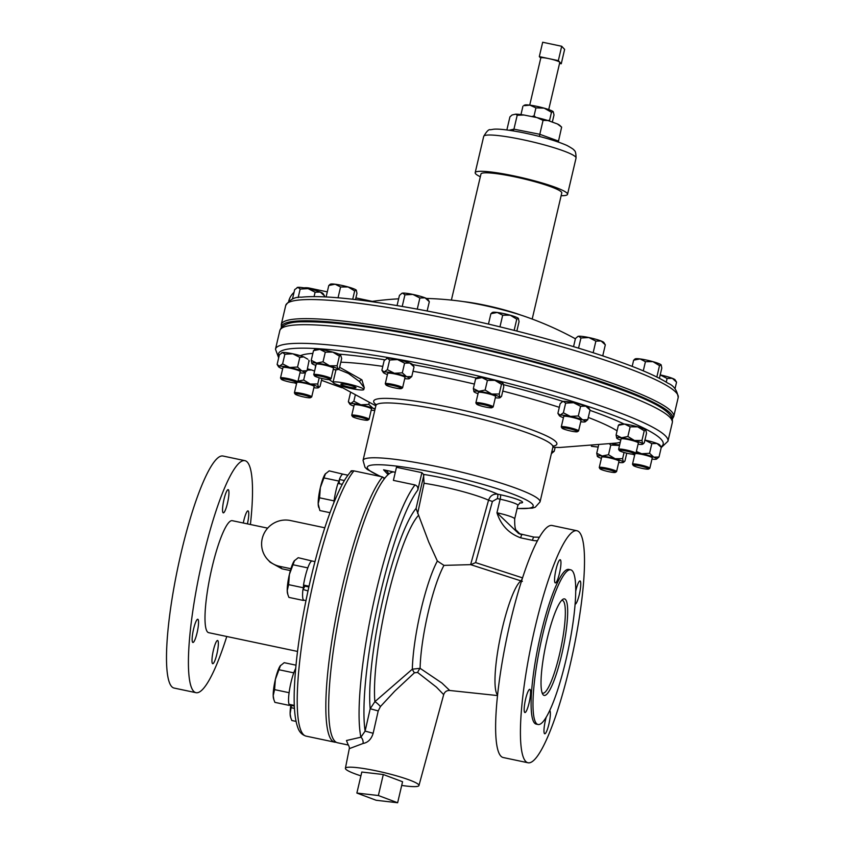<?xml version="1.0" encoding="UTF-8"?>
<svg xmlns="http://www.w3.org/2000/svg" width="845" height="845" viewBox="0 0 845 845"><rect width="100%" height="100%" fill="white"/><g stroke="black" fill="none" stroke-linecap="round" stroke-linejoin="round"><path stroke-width="1.27" d="M522.379 581.349L470.623 564.64L443.963 565.379L437.361 561.027L428.753 542.089L416.057 508.479A113.103 20.195 -78.1 0 0 383.567 596.739A113.103 20.195 -78.1 0 0 370.195 708.744L374.853 701.688L412.328 669.177L420.102 668.321L441.893 683.003L449.741 690.481C446.741 690.365 444.713 691.749 443.678 694.632L436.464 687.165L417.599 672.451L414.409 672.8L394.795 691.094L380.43 706.557L378.211 710.92L373.152 733.28C371.367 739.153 368.019 742.544 363.107 743.463L349.291 748.649C349.946 749.304 348.763 744.688 347.939 744.614L347.939 744.614M243.286 523.002A11.851 2.112 -78.1 0 1 243.804 520.604A11.851 2.112 -78.1 0 1 248.007 510.876A11.851 2.112 -78.1 0 1 247.416 523.879M216.901 653.967A11.851 2.112 -78.1 0 1 212.708 663.695A11.851 2.112 -78.1 0 1 213.405 650.217A11.851 2.112 -78.1 0 1 217.609 640.489A11.851 2.112 -78.1 0 1 216.901 653.967M197.096 632.747A11.851 2.112 -78.1 0 1 192.892 642.475A11.851 2.112 -78.1 0 1 193.589 628.997A11.851 2.112 -78.1 0 1 197.793 619.269A11.851 2.112 -78.1 0 1 197.096 632.747M227.495 503.134A11.851 2.112 -78.1 0 1 223.291 512.852A11.851 2.112 -78.1 0 1 223.988 499.384A11.851 2.112 -78.1 0 1 228.192 489.656A11.851 2.112 -78.1 0 1 227.495 503.134M561.64 654.949A49.327 8.809 -78.1 0 1 542.775 694.284A49.327 8.809 -78.1 0 1 547.064 639.348A49.327 8.809 -78.1 0 1 562.802 599.359A49.327 8.809 -78.1 0 1 561.64 654.949M542.141 692.911A47.426 8.471 101.9 0 0 542.733 693.164A47.426 8.471 101.9 0 0 559.538 654.273A47.426 8.471 101.9 0 0 562.326 600.362A47.426 8.471 101.9 0 0 561.671 600.362M525.611 699.079A11.851 2.112 101.9 0 0 524.914 712.546A11.851 2.112 101.9 0 0 529.107 702.829A11.851 2.112 101.9 0 0 529.804 689.351A11.851 2.112 101.9 0 0 525.611 699.079M556.01 569.456A11.851 2.112 101.9 0 0 555.313 582.934A11.851 2.112 101.9 0 0 559.506 573.206A11.851 2.112 101.9 0 0 560.203 559.739A11.851 2.112 101.9 0 0 556.01 569.456M575.118 604.154A11.851 2.112 101.9 0 0 575.128 604.154A11.851 2.112 101.9 0 0 579.321 594.436A11.851 2.112 101.9 0 0 580.019 580.959A11.851 2.112 101.9 0 0 575.825 590.676A11.851 2.112 101.9 0 0 575.73 591.067M546.271 717.056A11.851 2.112 101.9 0 0 545.426 720.299A11.851 2.112 101.9 0 0 544.729 733.777A11.851 2.112 101.9 0 0 548.923 724.049A11.851 2.112 101.9 0 0 549.672 710.582M347.274 384.707A7.774 0.951 -166.8 0 0 340.852 384.158A7.774 0.951 -166.8 0 0 349.576 387.168A7.774 0.951 -166.8 0 0 355.998 387.707A7.774 0.951 -166.8 0 0 347.274 384.707M313.865 387.728A13.435 1.648 -166.8 0 0 318.428 387.739A13.435 1.648 -166.8 0 0 318.428 387.221A13.435 1.648 -166.8 0 0 315.703 385.795A13.435 1.648 -166.8 0 0 310.242 384.021A13.435 1.648 -166.8 0 0 297.968 381.38M321.913 378.475L320.044 386.44L318.428 387.221L317.752 383.989L310.242 384.021L303.672 380.028L297.303 381.285M295.148 394.087L294.44 392.967A8.894 1.088 13.2 0 1 294.409 392.819A8.894 1.088 13.2 0 1 300.313 393.157A8.894 1.088 13.2 0 1 309.819 395.713A8.894 1.088 13.2 0 1 311.72 396.886A8.894 1.088 13.2 0 1 311.625 396.992L310.495 397.689A7.943 0.972 -166.8 0 0 308.879 396.537A7.943 0.972 -166.8 0 0 299.943 394.171A7.943 0.972 -166.8 0 0 295.148 394.087A7.943 0.972 -166.8 0 0 296.806 394.995A7.943 0.972 -166.8 0 0 304.855 397.192A7.943 0.972 -166.8 0 0 310.495 397.689M311.72 396.886L314.15 386.524A8.894 1.088 -166.8 0 0 312.249 385.352A8.894 1.088 -166.8 0 0 297.546 382.215M632.567 454.219A13.435 1.648 -166.8 0 0 633.391 454.557A13.435 1.648 -166.8 0 0 634.658 455.032M659.892 445.135A13.435 1.648 -166.8 0 0 659.839 445.019A13.435 1.648 -166.8 0 0 659.744 444.903A13.435 1.648 -166.8 0 0 657.019 443.477A13.435 1.648 -166.8 0 0 644.925 440.065M656.628 459.036L659.015 457.008L661.276 447.332L659.839 445.019M632.609 464.412A8.894 1.088 13.2 0 1 632.546 464.327A8.894 1.088 13.2 0 1 632.514 464.19A8.894 1.088 13.2 0 1 640.637 464.982A8.894 1.088 13.2 0 1 649.731 468.024A8.894 1.088 13.2 0 1 649.826 468.246A8.894 1.088 13.2 0 1 649.731 468.362L648.601 469.049A7.943 0.972 -166.8 0 0 648.601 468.743A7.943 0.972 -166.8 0 0 640.003 465.922A7.943 0.972 -166.8 0 0 633.254 465.447A7.943 0.972 -166.8 0 0 633.306 465.521A7.943 0.972 -166.8 0 0 640.954 468.13A7.943 0.972 -166.8 0 0 648.601 469.049M649.826 468.246L652.255 457.895A8.894 1.088 -166.8 0 0 652.16 457.663A8.894 1.088 -166.8 0 0 644.714 455.011A8.894 1.088 -166.8 0 0 635.662 453.585M495.328 397.741A13.435 1.648 -166.8 0 0 499.891 397.763A13.435 1.648 -166.8 0 0 499.891 397.245L499.215 394.013L491.705 394.045L485.136 390.052L487.407 380.387L494.916 380.356A13.435 1.648 -166.8 0 0 488.178 378.708A13.435 1.648 -166.8 0 0 481.977 377.62A13.435 1.648 -166.8 0 0 477.224 377.588L476.453 378.053A177.83 21.748 -166.8 0 0 444.533 370.913A177.83 21.748 -166.8 0 0 412.613 364.586A13.435 1.648 -166.8 0 0 412.592 364.554A13.435 1.648 -166.8 0 0 409.783 363.012L414.039 366.867L412.592 364.554M476.612 404.1L475.904 402.991A8.894 1.088 13.2 0 1 475.872 402.843A8.894 1.088 13.2 0 1 483.213 403.466A8.894 1.088 13.2 0 1 493.184 406.899A8.894 1.088 13.2 0 1 493.089 407.015L491.959 407.702A7.943 0.972 -166.8 0 0 483.139 404.533A7.943 0.972 -166.8 0 0 476.612 404.1A7.943 0.972 -166.8 0 0 485.484 407.047A7.943 0.972 -166.8 0 0 491.959 407.702M493.184 406.899L495.614 396.548A8.894 1.088 -166.8 0 0 485.643 393.105A8.894 1.088 -166.8 0 0 478.302 392.481L475.872 402.843M641.957 440.467L644.228 430.802L645.844 430.02L646.52 433.253L644.249 442.917L642.633 443.699L641.957 440.467L634.447 440.498L627.877 436.506L621.519 437.763A13.435 1.648 -166.8 0 0 616.67 438.122A13.435 1.648 -166.8 0 0 616.765 438.238A13.435 1.648 -166.8 0 0 619.491 439.675A13.435 1.648 -166.8 0 0 620.758 440.139M645.844 430.02L645.96 430.158A13.435 1.648 13.2 0 1 645.95 430.147A13.435 1.648 13.2 0 0 645.844 430.02A13.435 1.648 -166.8 0 0 643.119 428.584A13.435 1.648 -166.8 0 0 637.658 426.809A13.435 1.648 -166.8 0 0 624.719 424.084A13.435 1.648 -166.8 0 0 624.001 423.989L619.216 424.507L618.36 425.341L624.719 424.084L630.148 426.841L637.658 426.809L644.228 430.802M619.353 450.565L618.646 449.445A8.894 1.088 13.2 0 1 618.614 449.297A8.894 1.088 13.2 0 1 624.518 449.635A8.894 1.088 13.2 0 1 634.025 452.191A8.894 1.088 13.2 0 1 635.926 453.364A8.894 1.088 13.2 0 1 635.831 453.48L634.701 454.166A7.943 0.972 -166.8 0 0 633.095 453.015A7.943 0.972 -166.8 0 0 624.149 450.649A7.943 0.972 -166.8 0 0 619.353 450.565A7.943 0.972 -166.8 0 0 621.022 451.473A7.943 0.972 -166.8 0 0 629.06 453.67A7.943 0.972 -166.8 0 0 634.701 454.166M635.926 453.364L638.355 443.002A8.894 1.088 -166.8 0 0 636.454 441.84A8.894 1.088 -166.8 0 0 626.948 439.284A8.894 1.088 -166.8 0 0 621.043 438.946L618.614 449.297M299.964 372.835A13.435 1.648 -166.8 0 0 303.788 373.036A13.435 1.648 -166.8 0 0 304.527 372.846A13.435 1.648 -166.8 0 0 304.527 372.339A13.435 1.648 -166.8 0 0 301.802 370.913A13.435 1.648 -166.8 0 0 289.603 367.48L282.61 363.899L279.399 366.181L277.128 364.448L279.389 354.773L282.6 352.492A13.435 1.648 -166.8 0 0 281.86 352.682A13.435 1.648 -166.8 0 0 281.776 352.745M304.612 372.782L306.999 370.754L301.802 370.913L297.546 367.047L289.603 367.48A13.435 1.648 -166.8 0 0 279.399 366.181A13.435 1.648 -166.8 0 0 278.565 366.762A13.435 1.648 -166.8 0 0 281.374 368.304A13.435 1.648 -166.8 0 0 282.652 368.779M280.603 378.159A8.894 1.088 13.2 0 1 280.54 378.085A8.894 1.088 13.2 0 1 280.508 377.937A8.894 1.088 13.2 0 1 288.631 378.729A8.894 1.088 13.2 0 1 297.725 381.771A8.894 1.088 13.2 0 1 297.82 381.993A8.894 1.088 13.2 0 1 297.725 382.109L296.595 382.796A7.943 0.972 -166.8 0 0 296.595 382.5A7.943 0.972 -166.8 0 0 287.997 379.669A7.943 0.972 -166.8 0 0 281.248 379.194A7.943 0.972 -166.8 0 0 281.3 379.268A7.943 0.972 -166.8 0 0 288.948 381.877A7.943 0.972 -166.8 0 0 296.595 382.796M297.82 381.993L300.25 371.642A8.894 1.088 -166.8 0 0 300.155 371.409A8.894 1.088 -166.8 0 0 291.06 368.367A8.894 1.088 -166.8 0 0 282.938 367.575L280.508 377.937M404.734 378.623A13.435 1.648 -166.8 0 0 408.558 378.824A13.435 1.648 -166.8 0 0 409.297 378.634A13.435 1.648 -166.8 0 0 406.572 376.69L402.315 372.835L394.372 373.268L387.38 369.677L384.158 371.969L381.887 370.237L384.158 360.561L387.369 358.28A13.435 1.648 -166.8 0 0 386.63 358.46A13.435 1.648 -166.8 0 0 386.545 358.533M404.586 363.17L397.583 359.579A13.435 1.648 -166.8 0 0 391.383 358.502A13.435 1.648 -166.8 0 0 387.369 358.28L389.64 360.012L397.583 359.579A13.435 1.648 13.2 0 1 409.783 363.012L404.586 363.17L402.315 372.835M386.017 384.982L385.309 383.862A8.894 1.088 13.2 0 1 385.267 383.714A8.894 1.088 13.2 0 1 388.51 383.63A8.894 1.088 13.2 0 1 397.784 385.637A8.894 1.088 13.2 0 1 402.59 387.781A8.894 1.088 13.2 0 1 402.495 387.897L401.364 388.584A7.943 0.972 -166.8 0 0 397.583 386.693A7.943 0.972 -166.8 0 0 388.88 384.771A7.943 0.972 -166.8 0 0 386.017 384.982A7.943 0.972 -166.8 0 0 390.696 386.894A7.943 0.972 -166.8 0 0 398.555 388.563A7.943 0.972 -166.8 0 0 401.364 388.584M402.59 387.781L405.019 377.419A8.894 1.088 -166.8 0 0 400.213 375.286A8.894 1.088 -166.8 0 0 390.939 373.268A8.894 1.088 -166.8 0 0 387.697 373.363L385.267 383.714M375.064 409.17A13.435 1.648 -166.8 0 0 373.036 408.251A13.435 1.648 -166.8 0 0 367.575 406.477A13.435 1.648 -166.8 0 0 360.847 404.818A13.435 1.648 -166.8 0 0 350.633 403.519L348.362 401.787L350.464 392.83M375.191 408.653L373.036 408.251L368.779 404.385L360.847 404.818L353.844 401.238L350.633 403.519A13.435 1.648 -166.8 0 0 349.798 404.1A13.435 1.648 -166.8 0 0 352.618 405.642A13.435 1.648 -166.8 0 0 353.886 406.118M352.481 416.543L351.774 415.423A8.894 1.088 13.2 0 1 351.742 415.275A8.894 1.088 13.2 0 1 363.54 416.986A8.894 1.088 13.2 0 1 369.054 419.331A8.894 1.088 13.2 0 1 368.959 419.447L367.828 420.134A7.943 0.972 -166.8 0 0 362.991 417.937A7.943 0.972 -166.8 0 0 352.481 416.543A7.943 0.972 -166.8 0 0 357.372 418.507A7.943 0.972 -166.8 0 0 367.828 420.134M369.054 419.331L371.483 408.98A8.894 1.088 -166.8 0 0 365.969 406.635A8.894 1.088 -166.8 0 0 354.171 404.913L351.742 415.275M626.768 453.173L624.899 461.138L623.283 461.919L622.607 458.687L615.086 458.719A13.435 1.648 -166.8 0 0 602.158 455.983A13.435 1.648 -166.8 0 0 598.144 455.761A13.435 1.648 -166.8 0 0 597.309 456.342A13.435 1.648 -166.8 0 0 597.404 456.458A13.435 1.648 -166.8 0 0 601.408 458.36M618.72 462.426A13.435 1.648 -166.8 0 0 623.283 462.437L624.054 461.962L623.283 461.919A13.435 1.648 -166.8 0 0 615.086 458.719L608.516 454.726L602.158 455.983L596.728 453.226L597.404 456.458M599.992 468.785L599.295 467.665A8.894 1.088 13.2 0 1 599.253 467.517A8.894 1.088 13.2 0 1 599.844 467.285A8.894 1.088 13.2 0 1 609.636 468.848A8.894 1.088 13.2 0 1 616.575 471.584A8.894 1.088 13.2 0 1 616.47 471.69L615.35 472.387A7.943 0.972 -166.8 0 0 609.699 469.968A7.943 0.972 -166.8 0 0 600.489 468.436A7.943 0.972 -166.8 0 0 599.992 468.785A7.943 0.972 -166.8 0 0 606.636 471.204A7.943 0.972 -166.8 0 0 614.906 472.492A7.943 0.972 -166.8 0 0 615.35 472.387M616.575 471.584L619.005 461.222A8.894 1.088 -166.8 0 0 612.065 458.497A8.894 1.088 -166.8 0 0 602.274 456.923A8.894 1.088 -166.8 0 0 601.682 457.166L599.253 467.517M585.395 421.687L587.771 419.659L582.575 419.817L578.318 415.962L580.589 406.297L585.786 406.139A13.435 1.648 -166.8 0 0 580.325 404.354A13.435 1.648 -166.8 0 0 573.586 402.706A13.435 1.648 -166.8 0 0 563.383 401.407A13.435 1.648 -166.8 0 0 563.066 401.449L562.485 401.692M562.02 428.109L561.312 426.989A8.894 1.088 13.2 0 1 561.281 426.841A8.894 1.088 13.2 0 1 573.079 428.563A8.894 1.088 13.2 0 1 578.593 430.908A8.894 1.088 13.2 0 1 578.498 431.024L577.367 431.71A7.943 0.972 -166.8 0 0 572.53 429.513A7.943 0.972 -166.8 0 0 562.02 428.109A7.943 0.972 -166.8 0 0 566.91 430.073A7.943 0.972 -166.8 0 0 577.367 431.71M578.593 430.908L581.022 420.546A8.894 1.088 -166.8 0 0 575.508 418.201A8.894 1.088 -166.8 0 0 563.71 416.49L561.281 426.841M333.226 369.508A13.435 1.648 -166.8 0 0 337.049 369.709A13.435 1.648 -166.8 0 0 337.789 369.518A13.435 1.648 -166.8 0 0 337.789 369.011A13.435 1.648 -166.8 0 0 329.603 365.8L323.033 361.808L316.664 363.065L311.235 360.308L311.911 363.551A13.435 1.648 -166.8 0 0 315.914 365.441M337.113 365.769L339.384 356.104L340.662 355.143L341.676 358.555L339.405 368.23L337.789 369.011L337.113 365.769L329.603 365.8A13.435 1.648 -166.8 0 0 316.664 363.065A13.435 1.648 -166.8 0 0 311.826 363.424A13.435 1.648 -166.8 0 0 311.911 363.551M337.789 369.518L338.56 369.054L337.789 369.011M311.235 360.308L313.506 350.643L319.875 349.386A13.435 1.648 -166.8 0 0 315.861 349.165A13.435 1.648 -166.8 0 0 315.122 349.344L314.351 349.819M314.498 375.867L313.801 374.747A8.894 1.088 13.2 0 1 313.759 374.599A8.894 1.088 13.2 0 1 314.351 374.367A8.894 1.088 13.2 0 1 324.142 375.94A8.894 1.088 13.2 0 1 331.082 378.666A8.894 1.088 13.2 0 1 330.986 378.782L329.856 379.468A7.943 0.972 -166.8 0 0 324.205 377.05A7.943 0.972 -166.8 0 0 314.995 375.518A7.943 0.972 -166.8 0 0 314.498 375.867A7.943 0.972 -166.8 0 0 321.142 378.296A7.943 0.972 -166.8 0 0 329.413 379.574A7.943 0.972 -166.8 0 0 329.856 379.468M331.082 378.666L333.511 368.304A8.894 1.088 -166.8 0 0 326.571 365.579A8.894 1.088 -166.8 0 0 316.78 364.005A8.894 1.088 -166.8 0 0 316.188 364.248L313.759 374.599M307.147 370.121L311.594 369.962L314.593 371.082M311.594 369.962L307.675 368.885A13.435 1.648 -166.8 0 0 307.443 368.842M306.999 370.754L309.027 360.657M308.752 360.276L309.27 361.079M297.546 367.047L299.817 357.382L303.746 356.886L307.738 359.157M303.746 356.886L300.429 355.703A13.435 1.648 -166.8 0 0 292.814 353.791L299.817 357.382M340.662 355.143L338.845 354.118A13.435 1.648 -166.8 0 0 332.814 352.111L339.384 356.104M364.111 387.591L359.474 381.56L348.425 373.458L338.222 369.254M335.782 370.628L335.243 369.698M339.627 367.279L361.892 379.817L364.311 387.844M346.091 383.429A15.812 1.933 13.2 0 1 363.815 389.545A15.812 1.933 13.2 0 1 350.759 388.436A15.812 1.933 13.2 0 1 333.036 382.32A15.812 1.933 13.2 0 1 346.091 383.429M292.454 299.077L294.673 289.613L297.894 287.332L300.165 289.064L308.098 288.631L315.1 292.212L320.297 292.053A13.435 1.648 13.2 0 1 323.022 293.49A13.435 1.648 13.2 0 1 323.117 293.606A13.435 1.648 13.2 0 1 323.16 293.711M297.06 287.585A13.435 1.648 13.2 0 1 297.144 287.511A13.435 1.648 13.2 0 1 297.894 287.332A13.435 1.648 13.2 0 1 308.098 288.631A13.435 1.648 13.2 0 1 320.297 292.053L324.554 295.919L323.117 293.606M463.282 301.591A41.5 5.07 13.2 0 1 485.136 305.246A41.384 5.059 13.2 0 1 520.404 314.942M532.192 319.061L561.767 192.977A41.5 5.07 -166.8 0 0 515.228 176.932A41.5 5.07 -166.8 0 0 480.963 174.017L451.388 300.102M529.72 105.118L540.789 57.946A9.76 1.194 13.2 0 1 548.849 58.632A9.76 1.194 13.2 0 1 559.791 62.403L548.722 109.575M480.319 176.753A47.426 5.799 13.2 0 1 475.186 172.665A47.426 5.799 13.2 0 1 510.053 175.116A47.426 5.799 13.2 0 1 567.534 194.329A47.426 5.799 13.2 0 1 561.122 195.702M463.778 301.665A41.384 5.059 13.2 0 1 485.157 305.267A41.5 5.07 13.2 0 1 520.879 315.1M672.303 419.373A200.983 24.579 -166.8 0 0 670.518 413.374A200.983 24.579 -166.8 0 0 460.926 343.661A200.983 24.579 -166.8 0 0 281.29 327.659M426.471 298.443A329.983 329.983 0 0 1 458.412 300.915A52.908 6.464 13.2 0 1 483.044 305.193A52.908 6.464 13.2 0 1 525.537 316.664A329.983 329.983 0 0 1 575.392 338.792M295.666 668.458A19.995 3.57 101.9 0 0 293.923 672.44L293.395 673.919A19.995 3.57 -78.1 0 1 293.923 672.44M293.395 673.919A19.995 3.57 101.9 0 0 290.997 682.401A19.995 3.57 101.9 0 0 289.254 691.59L289.011 693.375A19.995 3.57 -78.1 0 1 289.254 691.59M289.011 693.375A19.995 3.57 101.9 0 0 289.075 704.307L294.313 705.417M308.847 586.979L304.918 586.145A11.851 2.112 -78.1 0 1 305.034 585.384M314.963 561.629L312.111 561.027A19.995 3.57 101.9 0 0 310.432 562.274A19.995 3.57 101.9 0 0 307.95 567.47L307.432 568.938A19.995 3.57 -78.1 0 1 307.95 567.47M307.432 568.938A19.995 3.57 101.9 0 0 303.513 585.067L309.016 586.219M310.981 577.653A19.995 3.57 101.9 0 0 310.516 579.638M347.855 475.196L343.07 474.182A19.995 3.57 101.9 0 0 339.352 479.474L344.433 480.541M267.664 528.146L232.269 520.678A57.228 10.224 101.9 0 0 212 567.618A57.228 10.224 101.9 0 0 208.63 632.662L297.524 651.432M290.933 568.727L279.684 566.351A23.713 23.153 137 0 1 267.728 559.622L270.199 562.274L281.976 568.812L290.384 570.586M351.488 471.658C350.337 470.845 351.161 470.591 353.939 470.887L382.553 476.918A138.327 24.706 101.9 0 0 342.774 584.92A138.327 24.706 101.9 0 0 334.631 742.142A138.327 24.706 101.9 0 0 336.099 742.216M250.416 524.513A118.564 21.178 101.9 0 0 244.934 460.662L223.017 456.036A118.564 21.178 101.9 0 0 181.02 553.295A118.564 21.178 101.9 0 0 174.049 688.052L195.966 692.678A118.564 21.178 101.9 0 0 226.777 636.496M244.934 460.662A118.564 21.178 101.9 0 0 202.937 557.922A118.564 21.178 101.9 0 0 195.966 692.678M542.68 634.648A79.039 14.111 -78.1 0 1 570.681 569.815A79.039 14.111 -78.1 0 1 566.034 659.66A79.039 14.111 -78.1 0 1 538.033 724.492A79.039 14.111 -78.1 0 1 542.68 634.648M538.033 724.492L536.142 724.091A79.039 14.111 -78.1 0 1 540.789 634.246A79.039 14.111 -78.1 0 1 568.791 569.414L570.681 569.815M534.948 627.993A118.564 21.178 -78.1 0 1 576.955 530.745A118.564 21.178 -78.1 0 1 569.984 665.511A118.564 21.178 -78.1 0 1 527.977 762.76A118.564 21.178 -78.1 0 1 534.948 627.993M527.977 762.76L503.176 757.521A118.564 21.178 -78.1 0 1 510.148 622.765A118.564 21.178 -78.1 0 1 552.144 525.505L576.955 530.745M348.182 744.815L346.471 740.516L360.889 737.199L365.114 731.105L370.195 708.744L378.211 710.92M348.415 745.058L337.461 742.744A138.327 24.706 -78.1 0 1 345.605 585.522A138.327 24.706 -78.1 0 1 393.759 471.964L383.567 469.809L388.098 474.668M470.623 564.64L488.558 500.166C490.184 495.74 493.226 493.744 497.663 494.167A3.95 0.708 -78.1 0 1 497.356 498.603L492.403 501.434L475.608 562.612L522.495 577.853A3.95 0.75 108 0 1 520.869 580.948A58.97 10.531 -78.1 0 0 502.205 628.659A58.97 10.531 -78.1 0 0 497.557 694.97M363.107 743.463A5.693 3.707 85.9 0 0 360.889 737.199A138.327 24.706 -78.1 0 1 376.036 591.944A138.327 24.706 -78.1 0 1 415.011 484.945L393.4 480.382L396.474 467.285L421.887 472.651L423.514 474.383L424.063 483.255L417.652 513.506M360.91 775.858A37.771 4.616 13.2 0 1 345.404 768.295A37.771 4.616 13.2 0 1 376.606 770.925A37.771 4.616 13.2 0 1 418.951 785.544A37.771 4.616 13.2 0 1 401.702 785.428M397.636 802.75L402.569 781.741L383.292 774.527L361.797 772.045L356.875 793.054L376.141 800.268L397.636 802.75L378.37 795.525L356.875 793.054M395.291 472.292L393.759 471.964M421.887 472.651L417.81 490.058A134.376 23.998 101.9 0 0 377.937 604.376A134.376 23.998 101.9 0 0 365.114 731.105L373.152 733.28M415.011 484.945C417.335 485.822 418.275 487.533 417.81 490.058M522.168 534.642A3.95 0.708 101.9 0 0 522.094 534.6A3.95 0.708 101.9 0 0 520.689 537.842C508.848 533.501 500.937 525.146 496.955 512.788L518.619 533.512L521.988 534.6M533.977 537.135A3.95 0.708 101.9 0 0 533.903 537.093L518.619 533.512M470.908 564.618L475.608 562.612M414.409 672.8A5.693 1.056 54.1 0 1 412.328 669.177A70.304 12.559 -78.1 0 1 420.937 610.058A70.304 12.559 -78.1 0 1 437.361 561.027M443.963 565.379A66.586 11.893 -78.1 0 0 428.257 612.076A66.586 11.893 -78.1 0 0 420.102 668.321A5.693 1.32 -63.1 0 0 417.599 672.451M380.43 706.557A5.693 1.056 44.7 0 0 374.853 701.688A105.382 18.822 -78.1 0 1 387.411 598.535A105.382 18.822 -78.1 0 1 418.264 515.619M385.214 470.158A138.327 24.706 -78.1 0 1 388.858 474.024M382.553 476.918L384.338 478.83M267.728 559.622A23.713 23.153 137 0 1 264.834 532.065A23.713 23.153 137 0 1 290.426 520.531L324.797 527.787M333.986 500.853L334.007 501.55A19.995 3.57 -78.1 0 1 334.24 499.775L333.986 500.853L319.568 497.811L320.361 487.565L325.536 473.612A17.787 3.179 101.9 0 0 325.505 473.654A17.787 3.179 101.9 0 0 325.167 474.087L329.18 470.866L343.366 474.246M339.236 483.699L339.341 480.013L338.074 483.456M338.644 481.016L324.226 477.974M330.015 512.693L319.864 510.549L318.185 503.852L319.568 497.811M325.167 474.087A17.787 3.179 101.9 0 0 320.361 487.565A17.787 3.179 -78.1 0 0 318.185 503.852A17.787 3.179 101.9 0 0 318.533 506.694L318.84 507.729M339.341 480.013L339.352 479.474M342.299 484.354L337.947 483.435A19.995 3.57 101.9 0 0 334.24 499.775M334.007 501.55A19.995 3.57 101.9 0 0 333.87 502.68M303.323 600.436L303.598 600.045A19.995 3.57 -78.1 0 1 303.313 599.739L303.323 600.436L288.905 597.394L287.87 594.574L287.226 590.697L288.61 584.655L289.402 574.41L294.578 560.457A17.787 3.179 101.9 0 0 294.546 560.499A17.787 3.179 101.9 0 0 294.208 560.932L298.211 557.7L312.396 561.091M303.64 585.089L303.07 589.504L304.918 586.145M303.028 587.697L288.61 584.655M307.686 567.861L293.257 564.809M287.87 594.574L287.564 593.539A17.787 3.179 -78.1 0 1 287.226 590.697A17.787 3.179 101.9 0 1 289.402 574.41A17.787 3.179 101.9 0 1 294.208 560.932M307.981 590.919L303.07 589.504M302.88 589.842A19.995 3.57 101.9 0 0 303.313 599.739M303.598 600.045A19.995 3.57 101.9 0 0 303.851 600.161L305.953 600.605M289.275 704.35L289.296 705.406L289.941 704.498M289.296 705.406L274.878 702.364L273.843 699.554L273.199 695.678L274.572 689.626L275.375 679.391L280.551 665.427A17.787 3.179 101.9 0 0 280.508 665.469A17.787 3.179 101.9 0 0 280.181 665.913L284.184 662.681L295.982 665.173M289.001 692.678L274.572 689.626M293.648 672.831L279.23 669.789M280.181 665.913A17.787 3.179 101.9 0 0 275.375 679.391A17.787 3.179 101.9 0 0 273.199 695.678A17.787 3.179 101.9 0 0 273.537 698.509L273.843 699.554M294.345 706.082L289.846 705.142L289.972 704.498M296.056 721.398L291.81 720.5L290.775 717.68L290.131 713.803L291.44 705.48M294.461 708.385L291.504 707.761M290.807 705.343A17.787 3.179 101.9 0 0 290.131 713.803A17.787 3.179 101.9 0 0 290.469 716.644L290.775 717.68M506.863 129.961L509.926 116.874L512.081 114.973L515.756 114.149A24.695 3.021 13.2 0 1 523.963 115.015L537.008 117.603A24.695 3.021 13.2 0 1 548.025 120.55L557.394 123.951A24.695 3.021 13.2 0 1 559.781 125.387L561.64 127.13L558.302 142.034M548.025 120.55L543.06 120.37L539.797 134.292L558.376 141.041M561.64 127.13L557.394 123.951M523.963 115.015L517.203 115.247L513.94 129.158L539.797 134.292L539.511 136.478M517.203 115.247L515.756 114.149M543.06 120.37L537.008 117.603M513.095 130.869L513.94 129.158L509.06 130.257M559.559 63.396L561.26 63.755L558.344 60.629L539.311 56.604L540.747 58.136M539.311 56.604L542.68 42.25L561.703 46.264L564.629 49.39L561.26 63.755M561.703 46.264L558.344 60.629M547.792 120.476L549.599 120.254L551.479 112.248L553.19 111.688A14.83 1.817 13.2 0 1 553.264 111.772A14.83 1.817 13.2 0 1 553.264 111.783L554.003 114.952L552.324 122.113M553.19 111.688A14.83 1.817 -166.8 0 0 544.148 108.149A14.83 1.817 -166.8 0 0 529.878 105.139A14.83 1.817 -166.8 0 0 524.682 105.076L523.742 105.551M551.479 112.248L544.148 108.149L535.931 107.875L529.878 105.139L524.639 105.667M521.661 114.688L521.08 114.603M536.079 117.423L534.061 115.881L531.854 116.578M549.599 120.254L549.694 121.152M521.048 114.223L522.928 106.216M534.061 115.881L535.931 107.875M660.114 374.884L667.106 378.465L666.24 382.151M667.106 378.465L672.303 378.306L676.56 382.172L675.007 388.806M676.56 382.172L675.123 379.859A13.435 1.648 13.2 0 0 672.303 378.306A13.435 1.648 13.2 0 0 660.209 374.905M492.508 312.935L490.892 313.717L497.261 312.46L502.69 315.217L510.2 315.185L516.77 319.178L518.386 318.396L519.062 321.628L516.855 331.029M490.892 313.717L488.463 324.089M502.69 315.217L499.965 326.835M516.77 319.178L514.151 330.342M518.386 318.396L518.481 318.512A13.435 1.648 13.2 0 1 518.481 318.523A13.435 1.648 13.2 0 0 518.386 318.396A13.435 1.648 13.2 0 0 510.2 315.185A13.435 1.648 13.2 0 0 497.261 312.46A13.435 1.648 13.2 0 0 492.508 312.418L491.748 312.893M635.26 359.389L633.644 360.171L632.187 366.371M633.644 360.171L640.014 358.914L645.432 361.681L643.277 370.86M645.432 361.681L652.942 361.649L659.512 365.632L656.84 377.028M659.512 365.632L661.223 364.966A13.435 1.648 13.2 0 1 661.234 364.987A13.435 1.648 13.2 0 0 661.128 364.85L661.804 368.093L659.406 378.328M634.489 359.347L635.26 358.882A13.435 1.648 13.2 0 1 640.014 358.914A13.435 1.648 13.2 0 1 652.942 361.649A13.435 1.648 13.2 0 1 661.128 364.85M324.554 295.919L324.332 296.87M315.1 292.212L314.065 296.606M300.165 289.064L298.148 297.651M429.323 301.707L427.876 299.394A13.435 1.648 13.2 0 0 425.067 297.841L429.323 301.707L427.137 310.992M401.829 293.373A13.435 1.648 13.2 0 1 401.914 293.299L399.442 295.401L397.055 305.573M401.523 293.542L402.653 293.109L404.924 294.852L402.209 306.45M404.924 294.852L412.867 294.419L419.87 298L417.261 309.122M419.87 298L425.067 297.841A13.435 1.648 13.2 0 0 412.867 294.419A13.435 1.648 13.2 0 0 402.653 293.109A13.435 1.648 13.2 0 0 401.914 293.299M577.832 336.5A13.435 1.648 13.2 0 1 577.927 336.426L575.445 338.528L573.544 346.64M577.526 336.669L578.667 336.236L580.938 337.979L578.55 348.151M580.938 337.979L588.87 337.546L595.873 341.126L593.158 352.714M595.873 341.126L601.07 340.968L605.326 344.834L602.738 355.851M605.326 344.834L603.89 342.521A13.435 1.648 13.2 0 0 601.07 340.968A13.435 1.648 13.2 0 0 588.87 337.546A13.435 1.648 13.2 0 0 578.667 336.236A13.435 1.648 13.2 0 0 577.927 336.426M330.406 284.691L328.789 285.473L335.159 284.216L340.577 286.983L348.098 286.951L354.668 290.933L356.284 290.152L356.96 293.395L355.502 299.574M329.634 284.649L330.406 284.184A13.435 1.648 13.2 0 1 335.159 284.216A13.435 1.648 13.2 0 1 348.098 286.951A13.435 1.648 13.2 0 1 356.284 290.152L356.389 290.3A13.435 1.648 13.2 0 0 356.368 290.268L356.389 290.3M354.668 290.933L352.714 299.246M328.789 285.473L326.096 296.954M340.577 286.983L338.042 297.789M619.533 445.389A13.435 1.648 -166.8 0 0 618.297 445.03A13.435 1.648 -166.8 0 0 617.389 444.776L612.371 443.762M284.871 354.224L282.6 352.492A13.435 1.648 13.2 0 1 292.814 353.791L284.871 354.224L282.61 363.899M325.293 352.143L319.875 349.386A13.435 1.648 13.2 0 1 332.814 352.111L325.293 352.143L323.033 361.808M499.215 394.013L501.486 384.338L494.916 380.356A13.435 1.648 13.2 0 1 503.102 383.556L503.208 383.704A13.435 1.648 -166.8 0 0 503.197 383.672A13.435 1.648 -166.8 0 0 503.102 383.556L503.778 386.799L501.507 396.463L499.891 397.245A13.435 1.648 -166.8 0 0 491.705 394.045A13.435 1.648 -166.8 0 0 478.766 391.309L473.348 388.552L474.024 391.784A13.435 1.648 -166.8 0 0 478.016 393.685M590.042 409.994L585.786 406.139A13.435 1.648 13.2 0 1 588.606 407.681L590.042 409.994L587.771 419.659M315.122 349.862L313.506 350.643M578.318 415.962L570.375 416.395L563.383 412.804L560.172 415.096A13.435 1.648 -166.8 0 0 559.337 415.677A13.435 1.648 -166.8 0 0 562.157 417.219A13.435 1.648 -166.8 0 0 563.425 417.683M580.737 421.75A13.435 1.648 -166.8 0 0 584.56 421.951A13.435 1.648 -166.8 0 0 585.3 421.761A13.435 1.648 -166.8 0 0 582.575 419.817A13.435 1.648 -166.8 0 0 570.375 416.395A13.435 1.648 -166.8 0 0 560.172 415.096L557.901 413.353L560.161 403.688L562.242 401.829L563.383 401.407L565.654 403.139L573.586 402.706L580.589 406.297M563.383 412.804L565.654 403.139M559.337 415.677L557.901 413.353M622.607 458.687L624.064 452.476M608.516 454.726L610.787 445.061L619.522 445.442M596.728 453.226L598.524 445.579M609.699 444.164L610.787 445.061M349.798 404.1L348.362 401.787M371.208 410.174A13.435 1.648 -166.8 0 0 374.779 410.395M353.844 401.238L355.196 395.46M368.779 404.385L369.191 402.664M409.381 378.56L411.768 376.532L406.572 376.69A13.435 1.648 -166.8 0 0 394.372 373.268A13.435 1.648 -166.8 0 0 384.158 371.969A13.435 1.648 -166.8 0 0 383.334 372.55A13.435 1.648 -166.8 0 0 386.144 374.092A13.435 1.648 -166.8 0 0 387.422 374.557M387.38 369.677L389.64 360.012M411.768 376.532L414.039 366.867M638.081 444.206A13.435 1.648 -166.8 0 0 642.633 444.216L643.404 443.741L642.633 443.699A13.435 1.648 -166.8 0 0 634.447 440.498A13.435 1.648 -166.8 0 0 621.519 437.763L616.089 435.006L618.36 425.341M627.877 436.506L630.148 426.841M616.089 435.006L616.765 438.238M485.136 390.052L478.766 391.309A13.435 1.648 -166.8 0 0 473.929 391.668A13.435 1.648 -166.8 0 0 474.024 391.784M473.348 388.552L475.608 378.877L481.977 377.62L487.407 380.387M499.891 397.763L500.662 397.287L499.891 397.245M501.486 384.338L503.102 383.556M477.224 378.095L475.608 378.877M551.859 453.247L554.246 451.219L551.806 451.758M551.415 453.448A13.435 1.648 -166.8 0 0 551.774 453.321A13.435 1.648 -166.8 0 0 551.595 452.645M554.246 451.219L555.144 447.396M659.015 457.008L653.808 457.166L649.562 453.3L641.619 453.733A13.435 1.648 -166.8 0 0 636.074 452.74M651.981 459.088A13.435 1.648 -166.8 0 0 655.794 459.289A13.435 1.648 -166.8 0 0 656.533 459.099A13.435 1.648 -166.8 0 0 653.808 457.166A13.435 1.648 -166.8 0 0 641.619 453.733L636.38 451.452M649.562 453.3L651.822 443.636L657.019 443.477L661.276 447.332M644.83 440.044L651.822 443.636M294.451 382.848A13.435 1.648 -166.8 0 0 296.553 383.662M303.672 380.028L305.51 372.191M318.428 387.739L319.199 387.263L318.428 387.221M317.752 383.989L319.209 377.778M383.292 774.527L378.37 795.525M312.851 353.421A177.83 21.748 -166.8 0 0 300.429 355.703M384.866 359.822A177.83 21.748 -166.8 0 0 338.845 354.118M474.394 384.063A158.702 19.403 -166.8 0 0 446.445 377.831A158.702 19.403 -166.8 0 0 413.004 371.282M382.796 366.371A158.702 19.403 -166.8 0 0 340.82 362.178M315.84 365.737A158.702 19.403 -166.8 0 0 315.365 367.765M617.061 443.002L617.008 443.012A158.702 19.403 -166.8 0 0 620.262 442.262M617.072 430.823A158.702 19.403 -166.8 0 0 588.289 417.462M559.316 407.332A158.702 19.403 -166.8 0 0 502.775 391.055M553.317 446.192A94.091 11.503 -166.8 0 0 451.388 407.712A94.091 11.503 -166.8 0 0 375.94 404.597M672.303 422.616A201.554 24.642 -166.8 0 0 446.297 344.707A201.554 24.642 -166.8 0 0 279.843 330.564C281.934 324.543 289.919 321.618 303.777 321.808C335.064 321.459 383.038 328.018 447.702 341.464C496.026 351.742 540.832 363.329 582.11 376.226C640.742 395.555 674.975 409.244 672.303 422.616L667.93 441.259A201.554 24.642 -166.8 0 0 441.924 363.339A201.554 24.642 -166.8 0 0 275.47 349.207L278.67 357.868M591.648 446.255A197.603 24.167 -166.8 0 0 598.176 447.047M660.948 446.783A197.603 24.167 -166.8 0 0 441.618 367.786A197.603 24.167 -166.8 0 0 278.934 356.706M359.474 381.56A2.218 1.204 130.2 0 1 361.892 379.817M553.665 445.854L552.905 447.1A90.901 11.112 -166.8 0 0 450.976 411.959A90.901 11.112 -166.8 0 0 375.909 405.579L363.044 460.409A90.901 11.112 13.2 0 1 438.122 466.789A90.901 11.112 13.2 0 1 540.039 501.919L535.223 507.253L532.265 508.151L517.098 508.563M483.699 136.394C486.709 131.218 488.959 129.01 490.438 129.771L493.469 129.253C496.342 128.894 503.514 128.958 521.988 132.475C541.001 136.372 555.989 140.692 566.942 145.446C571.917 148.171 574.336 149.84 574.199 150.431C575.403 150.811 576.015 153.357 576.047 158.047A47.426 5.799 -166.8 0 0 518.566 138.833A47.426 5.799 -166.8 0 0 483.699 136.394L475.186 172.665M281.48 328.557L281.258 324.522A201.554 24.642 13.2 0 1 465.373 342.489A201.554 24.642 13.2 0 1 671.532 411.504A201.554 24.642 13.2 0 1 673.729 416.574L678.208 397.477A201.554 24.642 13.2 0 0 676.011 392.407A201.554 24.642 13.2 0 0 469.852 323.392A201.554 24.642 13.2 0 0 285.737 305.425C289.75 299.489 294.958 296.753 301.359 297.208C314.329 295.834 334.409 296.88 361.618 300.324C399.146 305.172 441.755 313.168 489.456 324.322C548.099 338.264 596.232 352.502 633.877 367.036C649.055 372.983 660.42 378.391 667.972 383.239C673.74 385.552 677.151 390.295 678.208 397.477M353.939 470.887A138.327 24.706 101.9 0 0 314.16 578.888A138.327 24.706 101.9 0 0 306.027 736.111L334.631 742.142M517.129 508.436A85.208 10.415 -166.8 0 0 521.238 497.515A85.208 10.415 -166.8 0 0 437.668 473.189A85.208 10.415 -166.8 0 0 381.106 476.612M424.063 483.255A47.985 5.873 13.2 0 1 441.439 486.445A47.985 5.873 13.2 0 1 488.558 500.166L492.403 501.434M423.514 474.383A55.886 6.834 13.2 0 1 441.998 477.826A55.886 6.834 13.2 0 1 497.663 494.167L500.451 494.747A19.762 2.419 13.2 0 1 519.453 500.229A19.762 2.419 13.2 0 1 519.675 502.955M539.427 537.251L533.903 537.093A3.95 0.708 101.9 0 0 532.498 540.335L520.689 537.842M537.494 540.726A19.762 19.287 137 0 1 532.498 540.335M517.869 505.31A15.812 1.933 -166.8 0 0 500.134 499.194L496.955 512.788A15.812 1.933 13.2 0 1 514.679 518.904L517.869 505.31L520.14 502.786M383.007 477.414A85.208 10.415 -166.8 0 0 384.866 478.154M423.831 475.323L416.057 508.479M500.451 494.747A3.95 0.708 -78.1 0 1 500.134 499.194L497.356 498.603M281.976 568.812L279.684 566.351M304.02 287.86A17.766 17.766 0 0 1 309.619 288.134A17.766 3.169 101.9 0 0 308.531 288.726M321.501 380.239A197.603 24.167 -166.8 0 0 341.581 387.601M563.066 401.449A177.83 21.748 -166.8 0 0 503.546 384.686M624.001 423.989A177.83 21.748 -166.8 0 0 589.958 410.353M617.389 444.776A177.83 21.748 -166.8 0 0 619.66 444.829M632.514 464.19L634.891 454.05M633.254 465.447L632.546 464.327M617.008 443.012L559.981 447.47L552.852 447.332M667.93 441.259L661.212 447.596M598.165 447.1L591.405 446.276M375.782 404.132L375.909 405.579M364.111 388.277L363.815 389.545M552.905 447.1L540.039 501.919M576.047 158.047L567.534 194.329M281.258 324.522L285.737 305.425M603.657 356.146A329.983 329.983 0 0 0 602.802 355.576M306.027 736.111C301.971 734.812 299.246 731.981 297.831 727.598C294.968 719.834 293.775 707.709 294.261 691.199C295.391 658.984 300.894 621.455 310.759 578.593C317.9 548.373 325.716 522.801 334.208 501.856C343.387 480.393 345.785 477.921 351.266 470.897M497.494 695.562L449.741 690.481M418.951 785.544L443.678 694.632M345.404 768.295L349.291 748.649M520.245 534.262L516.739 530.692C515.27 530.301 514.573 526.372 514.679 518.904M363.044 460.409L364.998 467.327L367.248 469.44L380.461 476.485M383.186 477.605L384.792 478.238M398.639 298.824A329.983 329.983 0 0 0 370.892 301.559M673.729 416.574L671.722 420.092M294.039 292.338A17.766 17.766 0 0 0 288.758 301.01M309.619 288.134L327.29 291.874M355.893 297.905L372.265 301.359M335.866 370.258L333.036 382.32M279.843 330.564L275.47 349.207M321.48 380.303L341.781 387.728M329.106 379.595L333.057 382.215M336.5 384.443L375.856 405.822M383.334 372.55L382.162 370.701M281.248 379.194L280.54 378.085M278.565 366.762L277.403 364.913M294.409 392.819L296.785 382.679"/></g></svg>
